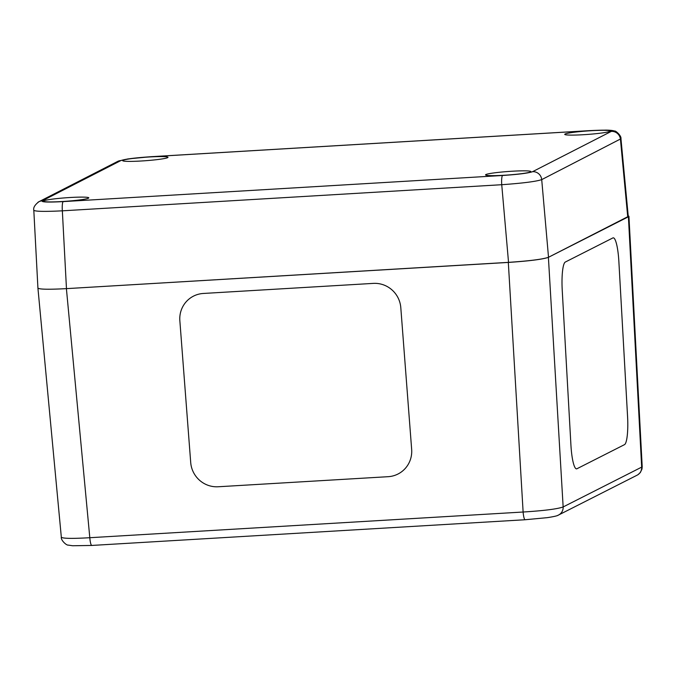 <?xml version="1.0" encoding="UTF-8"?>
<svg xmlns="http://www.w3.org/2000/svg" width="676" height="676" viewBox="0 0 676 676"><rect width="100%" height="100%" fill="white"/><g stroke="black" fill="none" stroke-linecap="round" stroke-linejoin="round"><path stroke-width="1.01" d="M570.933 445.222L562.229 290.181A25.967 4.639 -92.4 0 1 565.313 262.043L612.887 237.927A25.967 4.639 -92.4 0 1 613.259 237.825A25.967 4.639 -92.4 0 1 618.87 261.468L627.573 416.509A25.967 4.639 -92.4 0 1 624.489 444.647L576.915 468.764A25.967 4.639 -92.4 0 1 576.543 468.865A25.967 4.639 -92.4 0 1 570.933 445.222M576.543 468.865A25.967 4.639 87.6 0 0 576.915 468.764L624.489 444.647A25.967 4.639 87.6 0 0 627.565 416.509L618.861 261.468A25.967 4.639 87.6 0 0 613.259 237.825M399.702 473.065A25.967 25.426 58.6 0 1 388.142 476.69L218.179 486.762A25.967 25.426 58.6 0 1 190.708 462.502L179.85 320.745A25.967 25.426 58.6 0 1 191.807 297.077A25.967 25.426 58.6 0 1 203.366 293.46L373.329 283.388A25.967 25.426 58.6 0 1 400.8 307.648L411.659 449.405A25.967 25.426 58.6 0 1 399.702 473.065A25.967 25.426 58.6 0 1 388.142 476.69L218.179 486.762A25.967 25.426 58.6 0 1 190.708 462.502L179.85 320.745A25.967 25.426 58.6 0 1 191.807 297.077M557.734 515.382A8.653 8.484 -116.9 0 0 563.15 506.949C557.438 509.003 544.096 510.701 523.123 512.019L89.807 537.716C72.273 538.721 62.783 538.561 61.33 537.217C60.646 539.989 66.375 545.524 68.284 545.11L72.577 545.752L91.826 545.439A8.653 1.555 -93.4 0 1 89.807 537.716L66.4 288.635C48.858 289.573 39.369 289.404 37.924 288.111L37.924 288.06M628.198 215.779L628.933 216.261L642.2 466.643L641.668 467.133L563.15 506.949L548.397 257.328M548.92 257.066L628.401 216.776L641.668 467.133A8.653 8.484 -116.9 0 1 637.054 475.22M628.933 216.261L628.401 216.776M66.4 288.635L508.318 262.432L523.123 512.019A8.653 1.555 -93.4 0 0 525.134 519.743L547.163 517.672C553.974 516.641 557.768 515.754 558.537 515.011A8.653 8.484 -116.9 0 0 558.553 515.019L637.071 475.211M548.354 257.362C542.634 259.339 529.291 261.029 508.318 262.432M33.8 210.236L33.8 210.278C35.203 211.52 44.717 211.698 62.344 210.827A8.653 1.538 -93.4 0 1 63.214 201.609C48.03 202.394 41.025 202.132 42.199 200.831A8.653 8.492 -117.1 0 0 38.904 201.727C34.822 204.87 33.124 207.718 33.808 210.278L37.924 288.103C39.335 289.404 48.849 289.573 66.468 288.635L62.344 210.827L501.736 184.709C522.7 183.221 536.026 181.531 541.713 179.63L620.957 138.749M42.199 200.831L120.936 160.542C125.195 159.054 135.192 157.787 150.917 156.731L590.309 130.612C605.493 129.834 612.498 130.088 611.324 131.389A8.653 8.492 62.9 0 1 620.45 139.34L627.717 216.743L548.515 257.277L541.713 179.63A8.653 8.492 62.9 0 0 532.595 171.679C528.336 173.166 518.34 174.433 502.606 175.49A8.653 1.538 86.6 0 0 501.736 184.709L508.538 262.356C529.511 260.944 542.836 259.254 548.515 257.277M508.538 262.356L66.468 288.635M485.875 174.569A22.722 1.741 175.8 0 1 510.093 171.358A22.722 1.741 175.8 0 1 530.846 171.577A22.722 1.741 175.8 0 1 508.318 174.974A22.722 1.741 175.8 0 1 485.537 174.907A22.722 1.741 175.8 0 1 485.875 174.569M43.822 200.84A22.722 1.741 175.8 0 1 68.039 197.637A22.722 1.741 175.8 0 1 88.793 197.848A22.722 1.741 175.8 0 1 66.265 201.254A22.722 1.741 175.8 0 1 43.475 201.178A22.722 1.741 175.8 0 1 43.822 200.84M123.024 160.305A22.722 1.741 175.8 0 1 147.241 157.102A22.722 1.741 175.8 0 1 167.994 157.322A22.722 1.741 175.8 0 1 145.467 160.719A22.722 1.741 175.8 0 1 122.677 160.643A22.722 1.741 175.8 0 1 123.024 160.305M565.077 134.034A22.722 1.741 175.8 0 1 589.303 130.823A22.722 1.741 175.8 0 1 610.048 131.043A22.722 1.741 175.8 0 1 587.52 134.439A22.722 1.741 175.8 0 1 564.739 134.372A22.722 1.741 175.8 0 1 565.077 134.034M627.717 216.743L628.241 216.227L620.965 138.8C621.599 135.673 615.278 130.282 614.628 131.085C613.14 130.493 610.208 130.172 605.848 130.122L590.418 130.578A8.653 1.538 -93.4 0 0 590.309 130.612M91.936 545.405A8.653 1.555 -93.4 0 1 91.826 545.439L525.134 519.743A8.653 1.555 -93.4 0 0 525.159 519.743M120.936 160.542A8.653 8.492 -117.1 0 0 117.641 161.429L38.887 201.735A8.653 8.492 -117.1 0 0 37.949 202.293M590.427 130.578A8.653 1.538 -93.4 0 1 590.452 130.578L151.035 156.697M611.324 131.389L532.595 171.679M502.606 175.49L63.214 201.609M638.009 474.653L640.307 472.583L641.989 469.051L642.2 466.685M37.924 288.111L61.33 537.217M118.452 161.074L127.941 158.928L151.01 156.697"/></g></svg>
